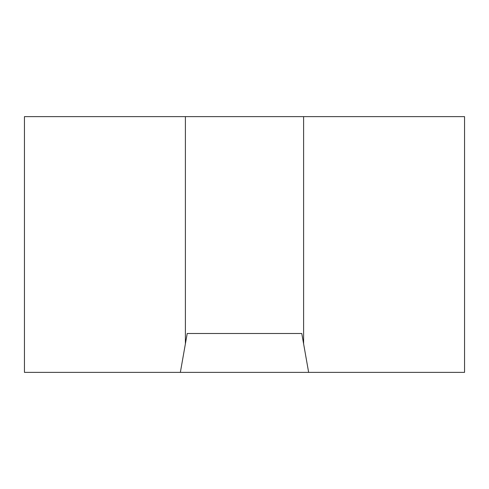 <?xml version="1.0" encoding="UTF-8"?>
<svg xmlns="http://www.w3.org/2000/svg" width="489" height="489" viewBox="0 0 489 489"><rect width="100%" height="100%" fill="white"/><g stroke="black" fill="none" stroke-linecap="round" stroke-linejoin="round"><path stroke-width="0.73" d="M24.45 372.373L180.355 372.373L185.392 343.822L185.392 116.626L24.45 116.626L24.45 372.373M185.392 343.822L187.214 333.498L301.786 333.498L308.645 372.373L464.55 372.373L464.55 116.626L185.392 116.626M303.608 343.822L303.608 116.626M308.645 372.373L180.355 372.373"/></g></svg>
